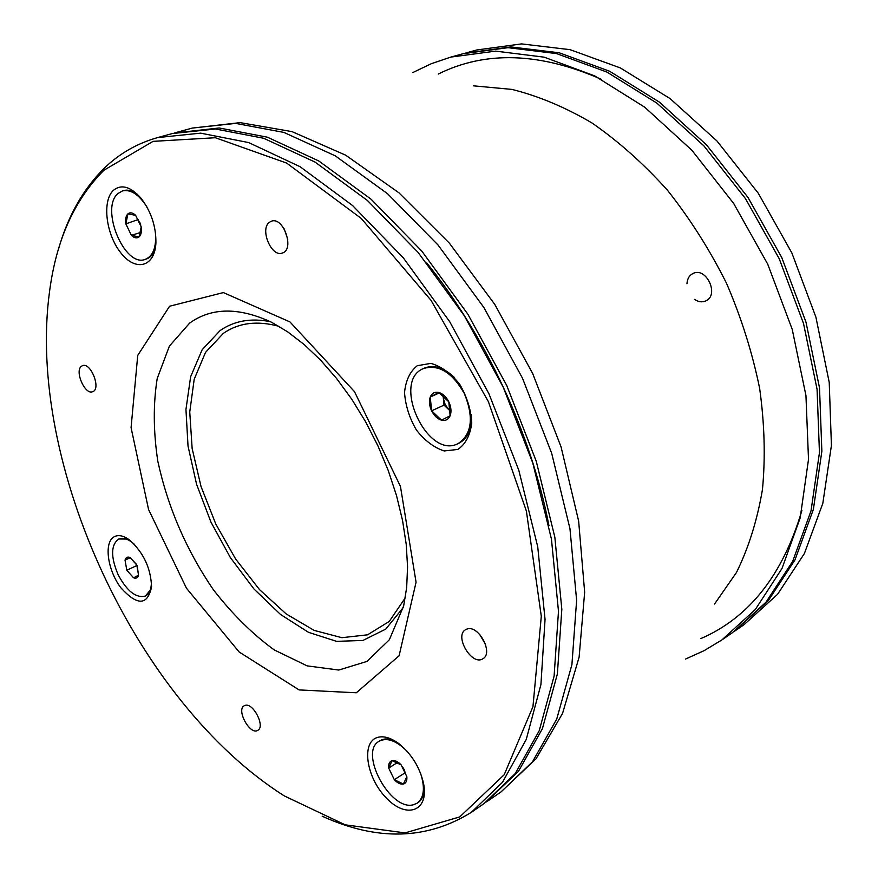 <?xml version="1.0" encoding="UTF-8"?>
<svg xmlns="http://www.w3.org/2000/svg" width="878" height="878" viewBox="0 0 878 878"><rect width="100%" height="100%" fill="white"/><g stroke="black" fill="none" stroke-linecap="round" stroke-linejoin="round"><path stroke-width="1.32" d="M464.561 53.328L510.744 46.918L559.275 52.801L609.617 71.239L659.521 102.199L706.483 144.848L748.001 197.473L781.793 257.616L806.015 322.215L819.514 387.878L821.863 451.27L813.379 509.372L795.051 559.758L768.283 600.662L733.613 631.853M734.776 631.062L744.028 624.686L777.568 594.318L804.402 553.502L822.829 503.303L831.422 445.453L829.227 382.402L815.903 317.123L791.857 252.941L758.263 193.204L716.931 140.952L670.123 98.632L620.351 67.935L570.085 49.673L521.587 43.9L476.754 49.98L465.922 52.954M146.867 206.846C138.943 194.488 130.822 189.176 122.503 190.91L118.069 193.445C99.73 208.13 124.555 267.988 145.32 259.361C153.068 256.113 156.46 247.278 155.483 232.857M141.215 226.908C141.852 231.605 141.138 234.931 139.064 236.917C136.847 238.586 134.29 238.059 131.393 235.348L125.85 223.879C125.192 219.226 125.883 215.889 127.925 213.859C130.12 212.125 132.688 212.619 135.618 215.319L141.215 226.908L139.064 236.917L131.393 235.348L125.85 223.879L127.925 213.859L135.618 215.319L141.215 226.908M145.32 259.361L146.308 259.032C150.522 257.572 153.529 253.929 155.351 248.101M137.539 194.444C132.523 190.691 127.848 189.407 123.513 190.603L122.503 190.91M138.406 219.478L125.85 223.879M138.296 220.016L140.787 225.174M140.765 225.108L139.756 222.244M140.699 232.407L131.393 235.348M700.787 638.624C749.154 617.684 782.869 574.947 801.91 510.425M601.43 79.338C539.816 52.329 485.413 50.573 438.232 74.07M694.498 299.354C698.35 301.966 702.082 302.504 705.714 300.956L705.923 300.858C719.532 294.909 706.296 266.649 693.093 273.453C689.34 275.33 687.287 278.776 686.947 283.792M732.45 632.665L765.934 602.264L792.691 561.338L811.009 510.908L819.448 452.73L817.067 389.261L803.524 323.499L779.258 258.801L745.422 198.549L703.849 145.825L656.843 103.099L606.917 72.073L556.553 53.591L508.011 47.675L463.189 53.701L450.82 57.092L495.62 51.122L544.195 57.169L594.636 75.859L644.704 107.182L691.897 150.281L733.668 203.444L767.723 264.157L792.219 329.327L805.949 395.528L808.506 459.381L800.198 517.855L781.991 568.483L755.31 609.53L721.881 639.93L732.45 632.665M548.959 525.67C531.256 433.951 485.512 335.594 426.774 262.961M174.184 133.061L219.182 127.979L267.373 137.188L318.78 160.959L371.131 199.262L421.758 251.042L467.853 314.17L506.76 385.53L536.26 461.257L554.841 537.193L561.821 609.277L557.376 673.986L542.428 728.619L518.415 771.4L485.534 802.547M471.398 812.293L483.987 803.622L515.254 773.562L539.213 730.759L554.106 676.082L558.485 611.297L551.45 539.114L532.803 463.046L503.226 387.176L464.253 315.663L418.104 252.403L367.443 200.502L315.081 162.101L263.663 138.263L215.494 129L172.351 133.544L157.612 137.594L200.601 133.149L248.693 142.587L300.1 166.721L352.55 205.518L403.364 257.902L449.723 321.721L488.958 393.805L518.81 470.257L537.742 546.84L545.051 619.451L540.925 684.555L526.262 739.419L502.501 782.276L471.398 812.293C426.895 839.928 377.167 841.234 322.215 816.211M58.497 249.154C67.957 215.845 83.366 188.715 104.745 167.742C119.693 153.398 137.319 143.344 157.612 137.594M103.9 170.255C74.4 199.855 56.302 240.177 49.585 291.244C25.934 463.913 137.001 702.718 284.285 795.896L345.131 824.815L405.065 832.904L459.776 816.891L504.202 774.725L532.957 706.658L541.298 616.257L526.372 510.996L488.387 401.641L431.109 300.43L361.187 218.381L286.689 163.099L215.297 137.725L153.068 141.358L103.9 170.255M269.513 222.211C259.427 228.938 271.467 257.726 282.387 253.029C294.964 249.604 283.484 216.306 271.39 221.212L269.513 222.211M417.259 365.709L430.813 363.382C441.195 366.302 450.787 373.205 459.589 384.114C466.942 396.636 470.992 409.576 471.749 422.955C470.224 435.214 465.625 444.038 457.932 449.426L444.235 450.963C434.061 447.637 424.798 440.668 416.435 430.066C409.444 418.049 405.471 405.581 404.528 392.642C405.68 380.58 409.927 371.603 417.259 365.709M466.822 629.12L465.669 629.647C453.816 635.705 471.87 666.314 482.878 658.763C493.93 653.1 478.247 624.203 466.822 629.12M377.825 737.333C384.059 735.742 391.171 737.937 399.172 743.885C411.683 754.191 419.805 767.383 423.558 783.45C429.309 811.305 406.437 819.35 386.441 798.113C366.192 777.776 360.814 741.69 377.825 737.333M244.874 705.473L244.271 705.736C235.919 709.676 250.043 735.523 257.737 730.364C265.683 726.644 252.886 701.917 244.874 705.473M114.14 536.776C118.442 534.515 123.644 535.646 129.746 540.168C143.542 552.657 150.818 568.209 151.576 586.811C147.559 605.677 137.297 605.963 120.78 587.678C107.456 569.998 103.681 542.374 114.14 536.776M81.511 366.225C74.301 370.9 85.034 395.341 92.684 391.687C101.431 389.13 90.763 361.89 82.488 365.687L81.511 366.225M113.536 190.219C121.515 183.93 130.69 186.619 141.051 198.274C151.203 211.642 156.152 226.568 155.9 243.041C154.802 267.208 135.519 271.917 120.835 252.875C105.942 234.448 101.793 200.689 113.536 190.219M284.176 228.873L287.764 239.244M479.476 634.146L485.534 644.375M133.983 543.943C128.133 538.872 123.052 537.226 118.728 538.993C110.793 544.909 110.595 556.839 118.146 574.772C127.058 591.311 136.156 598.401 145.419 596.041C149.545 593.846 151.532 588.875 151.389 581.137M137.155 565.816L138.559 575.233L133.544 577.79L126.816 570.239L125.038 560.109L130.01 557.453L136.792 565.026L138.559 575.233C137.758 577.9 136.079 578.756 133.544 577.79L126.816 570.239L125.038 560.109C125.817 557.409 127.475 556.531 130.01 557.453L136.452 564.345M145.419 596.041L151.433 588.688M128.221 539.07L118.728 538.993M137.001 565.465L126.816 570.239M130.317 557.662L125.038 560.109M464.407 393.684C452.422 372.557 438.835 364.15 423.668 368.464C390.908 380.986 427.356 460.27 458.173 443.555C471.914 434.138 473.999 417.522 464.407 393.684M441.502 420.178C437.464 418.905 434.171 415.788 431.625 410.827C429.287 405.757 428.837 401.158 430.253 397.032C431.932 393.146 434.786 391.621 438.802 392.466C442.874 393.684 446.211 396.812 448.801 401.839C451.16 406.997 451.599 411.639 450.129 415.766C448.384 419.618 445.508 421.089 441.502 420.178L431.625 410.827L430.253 397.032L438.802 392.466L448.801 401.839L450.129 415.766L441.502 420.178M454.156 377.255C443.807 367.553 433.984 364.469 424.667 368.025L424.173 368.244M458.667 443.313L459.161 443.083C467.919 438.32 471.98 428.859 471.354 414.701M439.45 392.872L430.253 397.032M443.083 395.539L443.346 398.283L443.313 395.737M444.005 405.131L448.921 409.763L445.146 404.538L443.346 398.283L444.005 405.131L431.625 410.827M450.337 410.926L448.921 409.763L450.337 411.091M407.074 751.272C396.307 740.593 387.011 737.246 379.175 741.219C358.443 752.018 390.326 811.437 413.384 804.764L417.226 803.15C424.184 797.608 425.248 787.544 420.43 772.925M388.702 768.074C388.328 763.992 389.448 761.511 392.082 760.655C394.87 760.107 397.888 761.522 401.169 764.914L406.843 776.668C407.194 780.783 406.042 783.242 403.375 784.043C400.566 784.537 397.547 783.088 394.321 779.708L388.702 768.074L392.082 760.655L401.169 764.914L406.843 776.668L403.375 784.043L394.321 779.708L388.702 768.074L397.504 762.488M417.226 803.15L418.104 802.569C421.923 799.935 423.997 795.38 424.304 788.916M394.705 740.856C388.899 738.376 384.015 738.321 380.064 740.67L379.175 741.219M404.571 770.225L402.519 766.856L405.307 772.64L394.321 779.708M714.549 604.031L736.51 572.423C748.594 547.861 757.242 520.215 762.466 489.474C765.506 457.317 764.562 423.635 759.646 388.405C752.402 352.857 741.372 317.825 726.534 283.32C709.709 249.747 690.031 218.732 667.51 190.285C643.739 163.835 618.584 141.402 592.035 123.008C565.158 107.193 538.444 95.998 511.885 89.402L473.549 85.835M192.282 128.078L240.155 122.635L292.034 131.623L345.68 155.186L398.908 192.787L449.415 243.206L494.775 304.403L532.672 373.49L561.086 446.979L578.646 521.093L584.66 592.2L579.118 657.139L562.578 713.342L536.019 758.801L501.02 791.912L532.507 761.775L556.729 719.06L571.918 664.635L576.626 600.267L569.954 528.666L551.691 453.311L522.498 378.209L483.877 307.498L438.012 244.973L387.56 193.731L335.308 155.867L283.89 132.413L235.622 123.403L192.282 128.078L176.006 132.545M169.586 306.235L137.736 355.392L131.074 427.619L148.558 509.481L186.465 588.227L239.178 652.014L299.091 689.921L356.303 692.786L399.095 655.778L416.062 582.213L400.456 486.412L354.492 391.643L289.949 321.919L223.374 292.583L169.586 306.235M189.626 323.104L169.388 346.108L157.206 378.539C153.134 403.935 153.332 431.471 157.799 461.148C167.786 507.199 186.312 550.056 213.365 589.72C232.198 614.018 252.502 634.092 274.265 649.929L307.102 665.864L338.776 670.046L366.993 661.408L389.36 639.733L403.671 605.875L406.668 587.558L407.568 566.892L406.218 544.294L402.519 520.303L396.483 495.466L388.186 470.345L377.781 445.53L365.5 421.583L351.639 399.04L336.537 378.418L320.569 360.123L304.161 344.527L287.764 331.906L271.829 322.391C238.992 307.08 211.587 307.322 189.626 323.104M270.303 321.644C250.779 317.858 234.042 320.843 220.093 330.589L202.149 349.751L190.647 376.695L185.949 409.466L188.024 446.002L196.551 484.217L210.939 522.081L230.409 557.629L253.983 589.006L280.488 614.446L308.54 632.347L336.592 641.357L362.932 640.446L385.738 629.12L403.254 607.532M279.017 326.342C257.254 320.393 238.695 322.731 223.363 333.344L205.518 352.396L194.192 379.296L189.747 412.034L192.139 448.493L201.029 486.533L215.812 524.067L235.655 559.066L259.526 589.621L286.184 613.941L314.192 630.415L341.904 637.691L367.553 634.816L389.272 621.415L405.285 597.83M685.575 659.038L704.167 650.631L721.881 639.93M450.82 57.092L431.219 63.743L412.814 72.556M501.02 791.912L487.103 801.482M424.667 368.025L423.668 368.464M459.161 443.083L458.173 443.555"/></g></svg>
